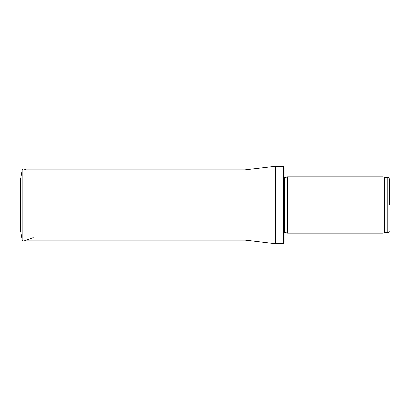 <?xml version="1.0" encoding="UTF-8"?>
<svg xmlns="http://www.w3.org/2000/svg" width="410" height="410" viewBox="0 0 410 410"><rect width="100%" height="100%" fill="white"/><g stroke="black" fill="none" stroke-linecap="round" stroke-linejoin="round"><path stroke-width="0.61" d="M389.5 205L389.5 179.083L389.5 205M383.022 205L383.022 233.116L287.584 233.116L287.584 176.884L383.022 176.884L383.022 205M283.346 166.342L284.074 167.572L284.074 242.428L283.346 243.658L275.597 243.658L275.597 166.342L283.346 166.342L283.346 243.658M20.587 179.77L20.587 230.23L22.207 239.85L22.207 170.15L20.587 179.77M20.587 194.919L20.587 215.081M389.5 179.083C388.634 176.643 388.27 177.679 387.742 177.325L387.742 232.675C388.27 232.321 388.634 233.357 389.5 230.917M387.742 177.325L384.539 177.325L384.539 232.675L387.742 232.675M384.539 177.325L383.939 177.217L383.939 232.783L384.539 232.675M286.036 232.701L286.036 177.299L286.036 232.701L287.584 233.116M285.852 177.325L284.571 177.325L284.571 232.675L284.074 232.885M245.928 169.796L245.928 240.204L244.898 240.142L244.898 169.858L274.977 166.378L274.977 243.622L275.597 243.658M22.207 170.15C22.488 169.217 23.109 168.853 24.062 169.058L24.062 240.942C23.109 241.147 22.488 240.783 22.207 239.85M383.939 177.217L383.022 176.884M383.939 232.783L383.022 233.116M286.036 177.299L287.584 176.884M285.852 232.675L284.571 232.675M284.571 177.325L284.074 177.115M274.977 166.378L275.597 166.342M245.928 240.204L274.977 243.622M244.898 169.858L25.948 169.858M244.898 240.142L26.312 240.142M24.062 169.058L26.312 169.858M24.062 240.942L33.271 237.677"/></g></svg>
